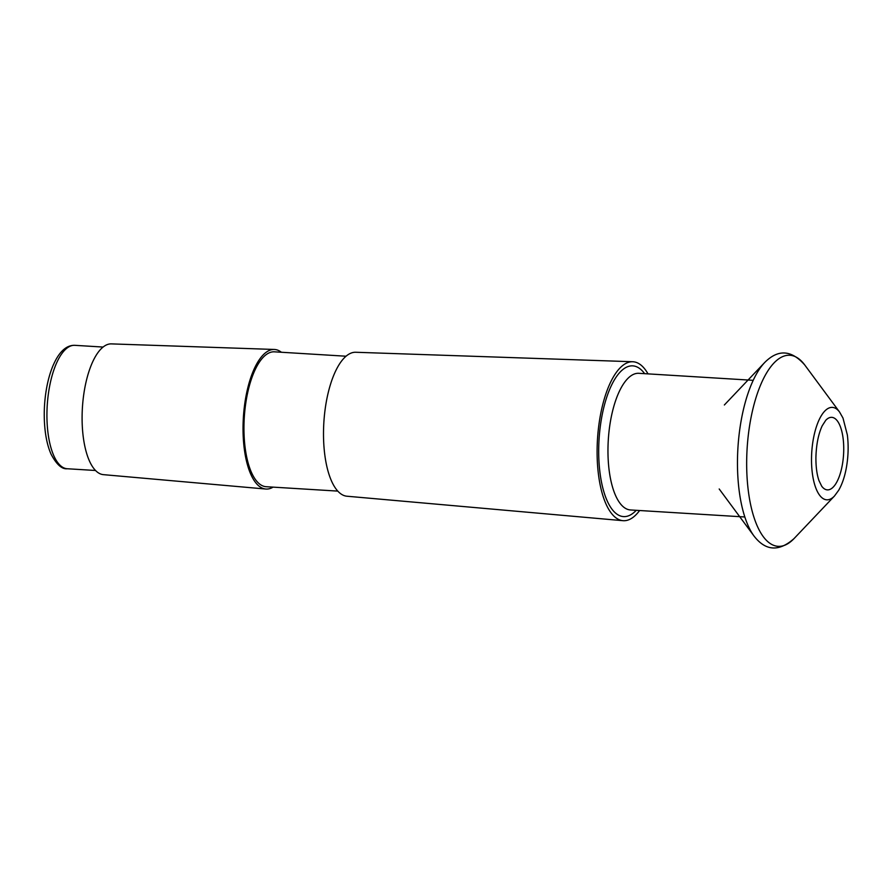 <?xml version="1.0" encoding="UTF-8"?>
<svg xmlns="http://www.w3.org/2000/svg" width="892" height="892" viewBox="0 0 892 892"><rect width="100%" height="100%" fill="white"/><g stroke="black" fill="none" stroke-linecap="round" stroke-linejoin="round"><path stroke-width="1.34" d="M273.086 487.132A69.922 26.983 -86.5 0 1 265.738 489.028L103.361 474.644A65.506 25.277 -86.5 0 1 82.109 415.717A65.506 25.277 -86.5 0 1 111.389 343.888L274.301 349.463A69.922 26.983 -86.5 0 1 281.359 352.251M265.738 489.028A69.922 26.983 -86.5 0 1 243.048 426.131A69.922 26.983 -86.5 0 1 274.301 349.463M337.778 491.102L266.162 486.709A67.569 26.08 -86.5 0 1 243.962 425.897A67.569 26.08 -86.5 0 1 274.446 351.827L346.051 356.22M639.62 510.514A79.622 30.729 -86.5 0 1 622.951 520.683L346.921 496.22A72.118 27.83 -86.5 0 1 323.517 431.338A72.118 27.83 -86.5 0 1 355.763 352.262L632.707 361.739A79.622 30.729 -86.5 0 1 648.016 373.871M622.951 520.683A79.622 30.729 -86.5 0 1 597.116 449.055A79.622 30.729 -86.5 0 1 632.707 361.739M821.71 486.218A36.338 14.027 93.5 0 0 843.564 454.463A36.338 14.027 93.5 0 0 825.769 420.266L822.168 425.874C818.343 434.17 816.269 444.707 815.912 457.473C815.857 466.784 816.871 474.499 818.967 480.598L821.71 486.218M811.519 458.142A46.295 17.862 93.5 0 0 834.433 496.052L838.647 490.332C842.081 484.389 844.612 477.042 846.252 468.289C848.314 457.005 848.682 445.911 847.355 434.984L842.996 418.058L839.584 412.059A46.295 17.862 93.5 0 0 821.331 415.65A46.295 17.862 93.5 0 0 811.519 458.142M834.433 496.052L794.081 538.545A95.723 36.94 -86.5 0 1 746.682 460.194A95.723 36.94 -86.5 0 1 766.986 372.31A95.723 36.94 -86.5 0 1 804.729 364.951C791.427 349.842 778.092 349.028 764.7 362.498A95.723 36.94 93.5 0 0 737.483 459.636A95.723 36.94 93.5 0 0 754.052 536.081L719.197 488.983M103.093 347.055L74.828 345.327A61.827 23.861 93.5 0 0 46.941 413.108A61.827 23.861 93.5 0 0 67.257 468.746L95.522 470.485M636.241 510.313A75.519 29.146 -86.5 0 1 598.71 448.643A75.519 29.146 -86.5 0 1 614.789 379.212A75.519 29.146 -86.5 0 1 644.626 373.67M753.216 380.327L638.85 373.313A68.45 26.414 93.5 0 0 607.976 448.353A68.45 26.414 93.5 0 0 630.466 509.956L744.82 516.981M764.7 362.498L724.36 404.979M794.081 538.545C779.028 551.903 765.682 551.089 754.052 536.081M839.584 412.059L804.729 364.951M74.828 345.327C68.104 345.115 62.161 349.274 56.999 357.781C52.461 365.408 49.06 375.164 46.785 387.061C44.031 402.058 43.518 416.832 45.236 431.371C46.351 440.325 48.302 447.951 51.089 454.229C56.564 464.531 61.949 469.37 67.257 468.746"/></g></svg>
